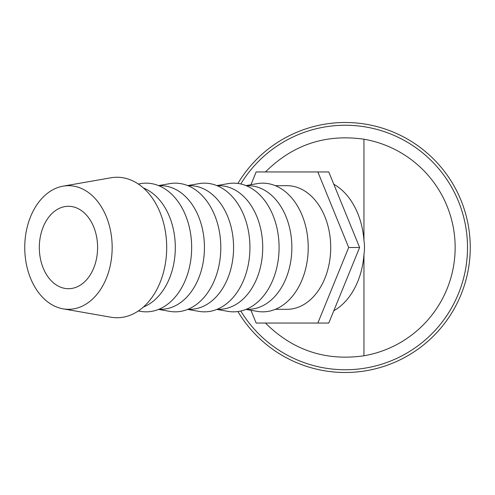 <?xml version="1.0" encoding="UTF-8"?>
<svg xmlns="http://www.w3.org/2000/svg" width="495" height="495" viewBox="0 0 495 495"><rect width="100%" height="100%" fill="white"/><g stroke="black" fill="none" stroke-linecap="round" stroke-linejoin="round"><path stroke-width="0.74" d="M237.909 311.553A125 125 0 0 0 470.25 247.5A125 125 0 0 0 237.909 183.447M240.799 311.027A122.253 122.253 0 0 0 467.503 247.5A122.253 122.253 0 0 0 240.799 183.973M63.094 308.843L110.923 317.215A70.247 49.673 -90 0 0 166.697 247.5A70.247 49.673 -90 0 0 110.923 177.785L63.094 186.157A61.813 43.709 -90 0 0 24.75 247.5A61.813 43.709 -90 0 0 63.094 308.843A61.813 43.709 -90 0 0 112.167 247.5A61.813 43.709 -90 0 0 63.094 186.157M143.42 307.011A61.813 43.709 -90 0 0 175.304 247.5A61.813 43.709 -90 0 0 143.42 187.989M138.322 310.959L140.574 311.355A64.344 45.497 -90 0 0 191.658 247.5A64.344 45.497 -90 0 0 140.574 183.645L138.322 184.041M158.796 309.313L160.733 309.313A61.813 43.709 -90 0 0 204.441 247.5A61.813 43.709 -90 0 0 160.733 185.687L158.796 185.687M158.567 309.406L169.717 311.355A64.344 45.497 -90 0 0 220.801 247.5A64.344 45.497 -90 0 0 169.717 183.645L158.567 185.594M187.933 309.313L189.87 309.313A61.813 43.709 -90 0 0 233.578 247.5A61.813 43.709 -90 0 0 189.87 185.687L187.933 185.687M187.704 309.406L198.854 311.355A64.344 45.497 -90 0 0 249.938 247.5A64.344 45.497 -90 0 0 198.854 183.645L187.704 185.594M217.076 309.313L219.013 309.313A61.813 43.709 -90 0 0 262.721 247.5A61.813 43.709 -90 0 0 219.013 185.687L217.076 185.687M216.847 309.406L227.997 311.355A64.344 45.497 -90 0 0 279.081 247.5A64.344 45.497 -90 0 0 227.997 183.645L216.847 185.594M246.213 309.313L248.15 309.313A61.813 43.709 -90 0 0 291.858 247.5A61.813 43.709 -90 0 0 248.15 185.687L246.213 185.687M245.984 309.406L257.134 311.355A64.344 45.497 -90 0 0 308.218 247.5A64.344 45.497 -90 0 0 257.134 183.645L245.984 185.594M275.35 309.313L287.001 309.313A61.813 43.709 -90 0 0 330.71 247.5A61.813 43.709 -90 0 0 287.001 185.687L275.35 185.687M333.797 310.742A67.994 48.077 -90 0 0 363.955 254.616A96.16 67.994 0 0 0 364.487 247.5A96.16 67.994 0 0 0 363.955 240.384A67.994 48.077 -90 0 0 333.797 184.258M265.45 171.951C292.848 144.67 325.685 133.761 363.955 139.213L363.955 240.384M363.955 254.616L363.955 355.787A109.89 109.89 0 0 0 363.955 139.213M39.322 247.5A41.209 29.137 90 0 1 68.459 206.291A41.209 29.137 90 0 1 97.595 247.5A41.209 29.137 90 0 1 68.459 288.709A41.209 29.137 90 0 1 39.322 247.5M363.955 355.787C325.685 361.239 292.848 350.33 265.45 323.049M317.846 323.049L328.773 323.049L359.618 247.5L328.773 171.951L317.846 171.951L348.69 247.5L317.846 323.049L256.156 323.049L250.946 310.272M250.946 184.728L256.156 171.951L317.846 171.951M348.69 247.5L359.618 247.5"/></g></svg>
